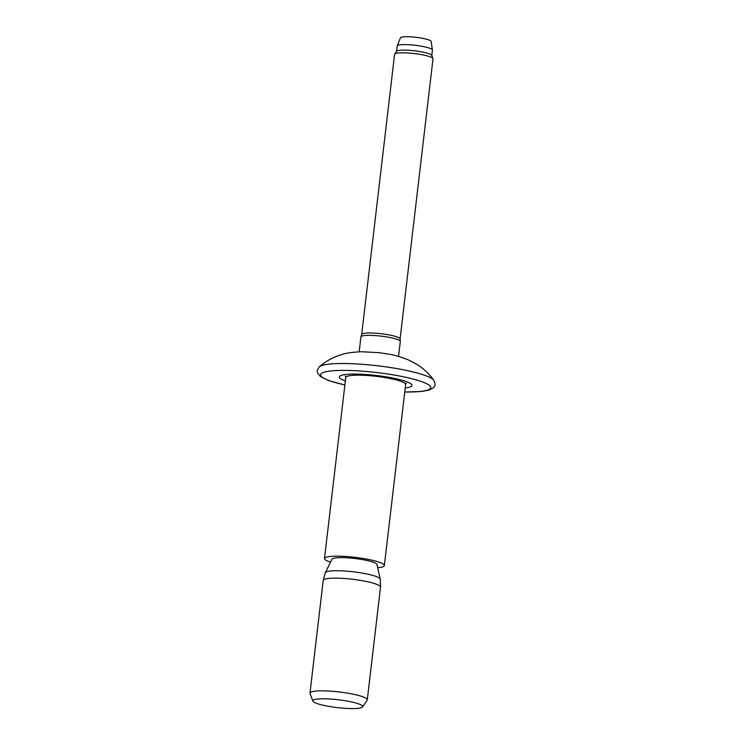 <?xml version="1.0" encoding="UTF-8"?>
<svg xmlns="http://www.w3.org/2000/svg" width="745" height="745" viewBox="0 0 745 745"><rect width="100%" height="100%" fill="white"/><g stroke="black" fill="none" stroke-linecap="round" stroke-linejoin="round"><path stroke-width="1.12" d="M314.362 699.62A25.144 3.958 -173.3 0 0 312.853 701.073A25.144 3.958 -173.3 0 0 334.142 707.21A25.144 3.958 -173.3 0 0 361.213 707.75A25.144 3.958 -173.3 0 0 362.638 706.921A25.144 3.958 -173.3 0 0 343.398 700.449A25.144 3.958 -173.3 0 0 314.362 699.62M362.638 706.921L367.155 700.188A28.85 4.545 -173.3 0 0 367.285 699.834A28.85 4.545 -173.3 0 0 343.948 692.58A28.85 4.545 -173.3 0 0 311.755 691.807A28.85 4.545 -173.3 0 0 309.976 693.101A28.85 4.545 -173.3 0 0 310.032 693.474L312.853 701.073M323.218 580.383A28.85 4.545 -173.3 0 1 324.997 579.089A28.85 4.545 -173.3 0 1 357.19 579.871A28.85 4.545 -173.3 0 1 380.527 587.116L380.267 579.144A27.686 4.358 -173.3 0 0 380.257 579.107A27.686 4.358 -173.3 0 0 357.116 572.29A27.686 4.358 -173.3 0 0 326.981 571.648A27.686 4.358 -173.3 0 0 325.341 572.663A27.686 4.358 -173.3 0 0 325.332 572.691L323.218 580.383L309.976 693.101M380.257 579.107L376.961 564.496A22.704 3.576 -173.3 0 0 357.991 558.899A22.704 3.576 -173.3 0 0 333.276 558.378A22.704 3.576 -173.3 0 0 331.935 559.206L325.341 572.663M377.687 567.718A30.135 4.74 -173.3 0 0 382.502 566.917A30.135 4.74 -173.3 0 0 384.355 565.557A30.135 4.74 -173.3 0 0 359.975 557.986A30.135 4.74 -173.3 0 0 326.347 557.176A30.135 4.74 -173.3 0 0 324.494 558.527A30.135 4.74 -173.3 0 0 330.482 562.168M405.224 387.959A36.589 5.755 -173.3 0 0 409.759 387.121A36.589 5.755 -173.3 0 0 412.004 385.519A36.589 5.755 -173.3 0 0 382.548 376.299A36.589 5.755 -173.3 0 0 341.583 375.284A36.589 5.755 -173.3 0 0 339.32 376.979A36.589 5.755 -173.3 0 0 345.354 380.928M398.538 356.427L400.288 341.517A19.826 3.12 -173.3 0 0 400.288 341.424A19.826 3.12 -173.3 0 0 383.954 336.498A19.826 3.12 -173.3 0 0 362.135 336.004A19.826 3.12 -173.3 0 0 360.934 336.805A19.826 3.12 -173.3 0 0 360.915 336.898L359.165 351.798M400.102 339.003A19.342 3.045 -173.3 0 0 400.102 338.91A19.342 3.045 -173.3 0 0 384.159 334.105A19.342 3.045 -173.3 0 0 362.871 333.62A19.342 3.045 -173.3 0 0 361.697 334.403L360.934 336.805M400.102 338.956L433.013 58.818A19.342 3.045 -173.3 0 0 432.975 58.548A19.342 3.045 -173.3 0 0 416.567 53.845A19.342 3.045 -173.3 0 0 395.791 53.435A19.342 3.045 -173.3 0 0 394.692 54.059A19.342 3.045 -173.3 0 0 394.599 54.301L361.688 334.449M432.975 58.548L431.728 55.381A17.731 2.794 -173.3 0 0 416.697 51.07A17.731 2.794 -173.3 0 0 397.644 50.688A17.731 2.794 -173.3 0 0 396.638 51.265L394.692 54.059M431.783 55.512L432.417 50.12A17.731 2.794 -173.3 0 0 432.407 49.999A17.731 2.794 -173.3 0 0 417.703 45.613A17.731 2.794 -173.3 0 0 398.286 45.184A17.731 2.794 -173.3 0 0 397.225 45.873A17.731 2.794 -173.3 0 0 397.197 45.985L396.563 51.377M432.407 49.999L431.132 41.45A15.459 2.431 -173.3 0 0 418.308 37.623A15.459 2.431 -173.3 0 0 401.378 37.25A15.459 2.431 -173.3 0 0 400.456 37.846L397.225 45.873M405.801 383.358L406.379 383.135L405.625 384.56A30.135 4.74 -173.3 0 0 381.235 376.989A30.135 4.74 -173.3 0 0 347.608 376.169A30.135 4.74 -173.3 0 0 345.755 377.529L324.494 558.527M319.223 366.847C325.612 361.381 332.736 357.414 340.623 354.927C344.898 353.26 351.863 352.199 361.521 351.724L379.214 352.692L389.076 354.21C394.282 354.974 400.763 356.902 408.521 359.984L416.427 364.119C423.281 368.319 429.101 373.72 433.907 380.322L433.907 380.322A58.334 9.182 -173.3 0 0 383.06 366.466A58.334 9.182 -173.3 0 0 322.073 365.45A58.334 9.182 -173.3 0 0 319.223 366.847L317.212 370.47L317.435 372.751L320.452 376.579L328.666 380.565L344.87 385.025M404.749 391.991A55.447 8.726 -173.3 0 0 427.323 390.166A55.447 8.726 -173.3 0 0 394.785 375.154A55.447 8.726 -173.3 0 0 324.019 372.239A55.447 8.726 -173.3 0 0 344.879 384.96M404.74 392.056L421.81 391.442L428.934 390.063C434.987 387.102 436.123 386.739 433.907 380.322M400.102 338.91L400.288 341.424M345.755 377.529L345.345 375.964M405.625 384.56L384.355 565.557M380.527 587.116L367.285 699.834"/></g></svg>
